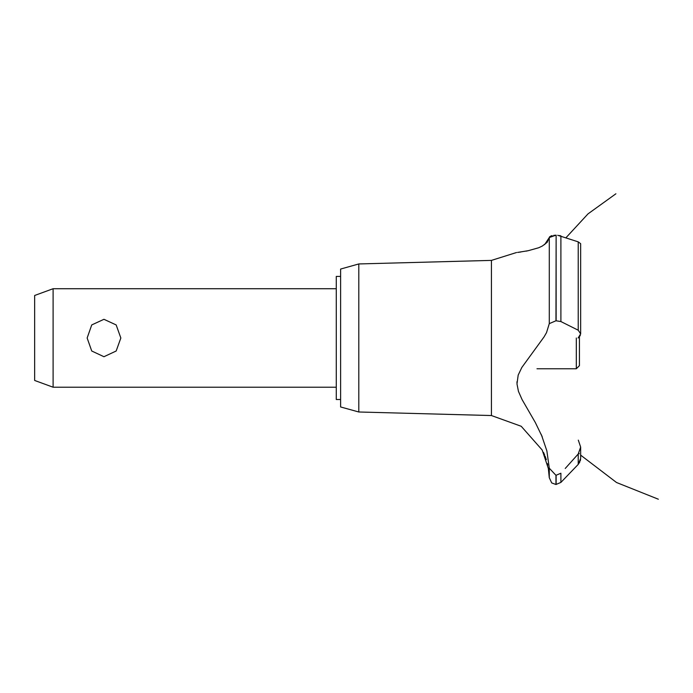 <?xml version="1.0" encoding="UTF-8"?>
<svg xmlns="http://www.w3.org/2000/svg" width="693" height="693" viewBox="0 0 693 693"><rect width="100%" height="100%" fill="white"/><g stroke="black" fill="none" stroke-linecap="round" stroke-linejoin="round"><path stroke-width="1.04" d="M340.584 399.532L336.278 399.532L336.278 276.42L340.584 276.42M53.118 288.73L53.118 387.222L34.65 380.5L34.65 295.452L53.118 288.73L336.278 288.73M87.11 337.976L91.762 324.939L103.967 319.265L116.181 324.939L120.833 337.976L116.181 351.004L103.967 356.687L91.762 351.004L87.11 337.976M358.783 263.929L358.783 412.014L340.584 406.921L340.584 269.031L358.783 263.929L491.398 260.412L491.398 415.531L521.205 426.282L542.212 450.008L548.371 468.477L549.263 477.711L549.263 468.234L546.864 450.848L541.796 435.845L535.317 422.548L522.106 399.592L518.485 391.372L516.978 383.922L518.208 375.095L521.803 367.463L544.048 336.989L546.491 332.657L549.263 323.622L555.968 320.755L560.88 321.578L578.213 330.24L580.656 333.853L578.127 337.976M547.756 465.168L547.392 463.539M546.318 459.65L546.162 459.156M546.023 458.74L545.59 457.475M545.374 456.895L545.122 456.219M544.681 455.119L543.451 452.39M516.961 381.791L516.943 382.718M541.086 434.199L542.151 436.694M544.62 244.612L549.263 237.552L547.115 242.403L542.333 246.032L538.695 247.704L528.265 250.684L517.55 252.417M518.303 252.321L520.911 251.966M526.221 251.091L527.347 250.875M516.58 252.529L491.398 260.412M549.48 236.963L549.887 236.564M550.796 236.062L552.165 235.611M553.672 235.325L555.968 235.178L549.263 237.552L549.263 323.622M580.647 334.13L580.656 243.641L578.213 241.814L557.674 235.248M559.52 235.525L560.55 235.793M579.859 461.919L578.213 464.405L580.656 458.376M580.578 459.433L580.284 460.793M560.88 482.432L560.88 473.198L555.968 475.32L555.968 484.476L560.88 482.432L578.213 464.405L578.213 454.036L565.263 468.477M578.274 440.124L580.656 447.098L578.213 454.036M555.968 475.32L549.263 468.234M580.058 335.914L580.301 335.447M556.098 320.755L556.098 235.178L555.968 320.755M536.954 368.754L576.342 368.754L576.342 337.976M579.426 336.798L579.426 365.679L576.342 368.754M556.098 484.476L556.098 475.32M560.88 321.578L560.88 235.906M578.213 330.24L578.213 241.814M336.278 387.222L53.118 387.222M565.982 237.725L588.019 213.851L615.938 193.754M580.656 455.128L616.484 482.501L658.35 499.246L616.484 482.501L580.656 455.128L616.484 482.501L658.35 499.246L616.484 482.501L580.656 455.128L616.484 482.501L658.35 499.246M578.82 453.248L579.287 453.733M580.656 458.272L580.656 447.184M555.968 484.476L551.732 482.934L549.263 477.711M358.783 412.014L491.398 415.531"/></g></svg>
